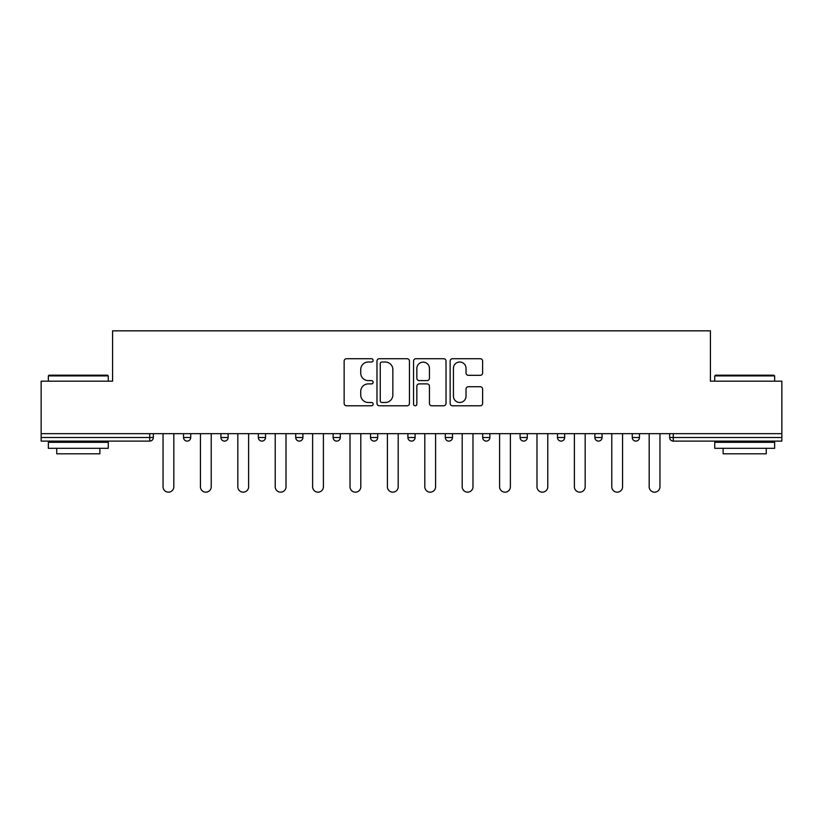 <?xml version="1.0" encoding="UTF-8"?>
<svg xmlns="http://www.w3.org/2000/svg" width="823" height="823" viewBox="0 0 823 823"><rect width="100%" height="100%" fill="white"/><g stroke="black" fill="none" stroke-linecap="round" stroke-linejoin="round"><path stroke-width="1.23" d="M373.148 360.371A1.646 1.646 0 0 0 371.502 358.725L346.504 358.725A2.356 2.356 0 0 0 344.148 361.081L344.148 403.435A2.356 2.356 0 0 0 346.504 405.78L371.502 405.78A1.646 1.646 0 0 0 373.148 404.134A1.646 1.646 0 0 0 371.502 402.488L368.262 402.488A7.53 7.53 0 0 1 360.731 394.958L360.731 391.429A7.53 7.53 0 0 1 368.262 383.899L371.502 383.899A1.646 1.646 0 0 0 373.148 382.253A1.646 1.646 0 0 0 371.502 380.607L368.262 380.607A7.53 7.53 0 0 1 360.731 373.076L360.731 369.548A7.53 7.53 0 0 1 368.262 362.017L371.502 362.017A1.646 1.646 0 0 0 373.148 360.371M480.262 375.319A2.356 2.356 0 0 0 482.617 372.963L482.617 361.081A2.356 2.356 0 0 0 480.262 358.725L452.496 358.725A2.356 2.356 0 0 0 450.15 361.081L450.15 403.435A2.356 2.356 0 0 0 452.496 405.78L480.262 405.78A2.356 2.356 0 0 0 482.617 403.435L482.617 389.084A2.356 2.356 0 0 0 480.262 386.728L468.38 386.728A2.356 2.356 0 0 0 466.024 389.084L466.024 396.192A6.296 6.296 0 0 1 459.738 402.488A6.296 6.296 0 0 1 453.442 396.192L453.442 368.313A6.296 6.296 0 0 1 459.738 362.017A6.296 6.296 0 0 1 466.024 368.313L466.024 372.963A2.356 2.356 0 0 0 468.38 375.319L480.262 375.319M41.15 433.67L41.15 381.172L112.586 381.172L112.586 330.836L710.414 330.836L710.414 381.172L781.85 381.172L781.85 433.67L41.15 433.67L41.15 437.507L149.735 437.507L149.735 433.67M409.442 361.081A2.356 2.356 0 0 0 407.087 358.725L379.321 358.725A2.356 2.356 0 0 0 376.975 361.081L376.975 403.435A2.356 2.356 0 0 0 379.321 405.78L407.087 405.78A2.356 2.356 0 0 0 409.442 403.435L409.442 361.081M415.913 358.725L443.679 358.725A2.356 2.356 0 0 1 446.025 361.081L446.025 403.435A2.356 2.356 0 0 1 443.679 405.78L431.797 405.78A2.356 2.356 0 0 1 429.441 403.435L429.441 386.254A2.356 2.356 0 0 0 427.086 383.899L419.205 383.899A2.356 2.356 0 0 0 416.85 386.254L416.85 404.134A1.646 1.646 0 0 1 415.204 405.78A1.646 1.646 0 0 1 413.558 404.134L413.558 361.081A2.356 2.356 0 0 1 415.913 358.725M149.735 441.107A3.601 3.601 0 0 0 153.335 437.507L149.735 437.507L149.735 441.107A3.601 3.601 0 0 0 153.335 437.507L153.335 433.67L153.335 437.507A3.601 3.601 0 0 1 149.735 441.107L41.15 441.107L41.15 437.507M781.85 433.67L781.85 441.107L673.265 441.107A3.601 3.601 0 0 1 669.665 437.507L669.665 433.67M183.539 433.67L183.539 437.507L183.539 433.67M187.13 441.107A3.601 3.601 0 0 1 183.539 437.507A3.601 3.601 0 0 0 187.13 441.107A3.601 3.601 0 0 0 190.73 437.507L190.73 433.67L190.73 437.507A3.601 3.601 0 0 1 187.13 441.107A3.601 3.601 0 0 1 183.539 437.507L190.73 437.507A3.601 3.601 0 0 1 187.13 441.107M220.934 433.67L220.934 437.507L220.934 433.67M228.125 433.67L228.125 437.507L228.125 433.67M258.329 433.67L258.329 437.507L258.329 433.67M265.52 433.67L265.52 437.507L265.52 433.67M295.724 433.67L295.724 437.507L295.724 433.67M302.915 433.67L302.915 437.507L302.915 433.67M333.12 433.67L333.12 437.507L333.12 433.67M340.311 433.67L340.311 437.507L340.311 433.67M377.706 433.67L377.706 437.507L370.515 437.507A3.601 3.601 0 0 0 374.105 441.107A3.601 3.601 0 0 1 370.515 437.507L370.515 433.67M407.899 433.67L407.899 437.507L407.899 433.67M415.101 433.67L415.101 437.507L415.101 433.67M445.294 433.67L445.294 437.507L445.294 433.67M452.485 433.67L452.485 437.507A3.601 3.601 0 0 1 448.895 441.107A3.601 3.601 0 0 1 445.294 437.507L452.485 437.507A3.601 3.601 0 0 1 448.895 441.107M482.69 433.67L482.69 437.507L482.69 433.67M489.88 433.67L489.88 437.507L489.88 433.67M520.085 433.67L520.085 437.507L520.085 433.67M527.276 433.67L527.276 437.507L527.276 433.67M557.48 433.67L557.48 437.507L557.48 433.67M564.671 433.67L564.671 437.507L564.671 433.67M594.875 433.67L594.875 437.507L594.875 433.67M602.066 433.67L602.066 437.507L602.066 433.67M632.27 433.67L632.27 437.507L632.27 433.67M639.461 433.67L639.461 437.507L639.461 433.67M224.525 441.107A3.601 3.601 0 0 1 220.934 437.507A3.601 3.601 0 0 0 224.525 441.107A3.601 3.601 0 0 0 228.125 437.507A3.601 3.601 0 0 1 224.525 441.107A3.601 3.601 0 0 1 220.934 437.507L228.125 437.507A3.601 3.601 0 0 1 224.525 441.107M261.92 441.107A3.601 3.601 0 0 1 258.329 437.507A3.601 3.601 0 0 0 261.92 441.107A3.601 3.601 0 0 0 265.52 437.507A3.601 3.601 0 0 1 261.92 441.107A3.601 3.601 0 0 1 258.329 437.507L265.52 437.507A3.601 3.601 0 0 1 261.92 441.107M299.315 441.107A3.601 3.601 0 0 1 295.724 437.507A3.601 3.601 0 0 0 299.315 441.107A3.601 3.601 0 0 0 302.915 437.507A3.601 3.601 0 0 1 299.315 441.107A3.601 3.601 0 0 1 295.724 437.507L302.915 437.507A3.601 3.601 0 0 1 299.315 441.107M336.71 441.107A3.601 3.601 0 0 1 333.12 437.507A3.601 3.601 0 0 0 336.71 441.107A3.601 3.601 0 0 0 340.311 437.507A3.601 3.601 0 0 1 336.71 441.107A3.601 3.601 0 0 1 333.12 437.507L340.311 437.507A3.601 3.601 0 0 1 336.71 441.107M374.105 441.107A3.601 3.601 0 0 0 377.706 437.507A3.601 3.601 0 0 1 374.105 441.107A3.601 3.601 0 0 1 370.515 437.507M411.5 441.107A3.601 3.601 0 0 1 407.899 437.507L415.101 437.507A3.601 3.601 0 0 1 411.5 441.107A3.601 3.601 0 0 0 415.101 437.507A3.601 3.601 0 0 1 411.5 441.107M486.29 441.107A3.601 3.601 0 0 1 482.69 437.507A3.601 3.601 0 0 0 486.29 441.107A3.601 3.601 0 0 0 489.88 437.507A3.601 3.601 0 0 1 486.29 441.107A3.601 3.601 0 0 1 482.69 437.507L489.88 437.507M523.685 441.107A3.601 3.601 0 0 1 520.085 437.507A3.601 3.601 0 0 0 523.685 441.107A3.601 3.601 0 0 0 527.276 437.507A3.601 3.601 0 0 1 523.685 441.107A3.601 3.601 0 0 1 520.085 437.507L527.276 437.507A3.601 3.601 0 0 1 523.685 441.107M561.08 441.107A3.601 3.601 0 0 1 557.48 437.507L564.671 437.507A3.601 3.601 0 0 1 561.08 441.107A3.601 3.601 0 0 0 564.671 437.507M598.475 441.107A3.601 3.601 0 0 1 594.875 437.507L602.066 437.507A3.601 3.601 0 0 1 598.475 441.107A3.601 3.601 0 0 0 602.066 437.507M635.87 441.107A3.601 3.601 0 0 1 632.27 437.507A3.601 3.601 0 0 0 635.87 441.107A3.601 3.601 0 0 0 639.461 437.507A3.601 3.601 0 0 1 635.87 441.107A3.601 3.601 0 0 1 632.27 437.507L639.461 437.507M381.913 362.017A1.646 1.646 0 0 0 380.267 363.663L380.267 400.842A1.646 1.646 0 0 0 381.913 402.488L385.329 402.488A7.53 7.53 0 0 0 392.849 394.958L392.849 369.548A7.53 7.53 0 0 0 385.329 362.017L381.913 362.017M429.441 368.437A6.296 6.296 0 0 0 423.145 362.141A6.296 6.296 0 0 0 416.85 368.437L416.85 378.251A2.356 2.356 0 0 0 419.205 380.607L427.086 380.607A2.356 2.356 0 0 0 429.441 378.251L429.441 368.437M163.047 486.774L163.047 433.67L163.047 486.774A5.391 5.391 0 0 0 168.437 492.164A5.391 5.391 0 0 0 173.828 486.774L173.828 433.67M48.341 375.905L49.061 375.185L107.546 375.185L108.266 375.905L48.341 375.905L48.341 381.172M108.266 448.298L48.341 448.298L48.341 442.301L108.266 442.301L108.266 448.298M99.881 448.298L99.881 453.812L56.736 453.812L56.736 448.298M714.734 375.905L715.454 375.185L773.939 375.185L774.659 375.905L714.734 375.905L714.734 381.172M774.659 448.298L714.734 448.298L714.734 442.301L774.659 442.301L774.659 448.298M766.264 448.298L766.264 453.812L723.119 453.812L723.119 448.298M200.431 486.774L200.431 433.67L200.431 486.774A5.391 5.391 0 0 0 205.832 492.164A5.391 5.391 0 0 0 211.223 486.774L211.223 433.67M237.826 486.774L237.826 433.67L237.826 486.774A5.391 5.391 0 0 0 243.227 492.164A5.391 5.391 0 0 0 248.618 486.774L248.618 433.67M275.221 486.774L275.221 433.67L275.221 486.774A5.391 5.391 0 0 0 280.622 492.164A5.391 5.391 0 0 0 286.013 486.774L286.013 433.67M312.617 486.774L312.617 433.67L312.617 486.774A5.391 5.391 0 0 0 318.017 492.164A5.391 5.391 0 0 0 323.408 486.774L323.408 433.67M350.012 486.774L350.012 433.67L350.012 486.774A5.391 5.391 0 0 0 355.413 492.164A5.391 5.391 0 0 0 360.803 486.774L360.803 433.67M387.407 486.774L387.407 433.67L387.407 486.774A5.391 5.391 0 0 0 392.808 492.164A5.391 5.391 0 0 0 398.198 486.774L398.198 433.67M424.802 486.774L424.802 433.67L424.802 486.774A5.391 5.391 0 0 0 430.192 492.164A5.391 5.391 0 0 0 435.593 486.774L435.593 433.67M462.197 486.774L462.197 433.67L462.197 486.774A5.391 5.391 0 0 0 467.587 492.164A5.391 5.391 0 0 0 472.988 486.774L472.988 433.67M499.592 486.774L499.592 433.67L499.592 486.774A5.391 5.391 0 0 0 504.983 492.164A5.391 5.391 0 0 0 510.383 486.774L510.383 433.67M536.987 486.774L536.987 433.67L536.987 486.774A5.391 5.391 0 0 0 542.378 492.164A5.391 5.391 0 0 0 547.779 486.774L547.779 433.67M574.382 486.774L574.382 433.67L574.382 486.774A5.391 5.391 0 0 0 579.773 492.164A5.391 5.391 0 0 0 585.174 486.774L585.174 433.67M611.777 486.774L611.777 433.67L611.777 486.774A5.391 5.391 0 0 0 617.168 492.164A5.391 5.391 0 0 0 622.569 486.774L622.569 433.67M649.172 486.774L649.172 433.67L649.172 486.774A5.391 5.391 0 0 0 654.563 492.164A5.391 5.391 0 0 0 659.953 486.774L659.953 433.67M673.265 433.67L673.265 437.507L781.85 437.507M669.665 437.507L673.265 437.507L673.265 441.107M108.266 381.172L108.266 375.905M94.604 442.301L94.604 441.107M62.003 442.301L62.003 441.107M774.659 381.172L774.659 375.905M760.997 442.301L760.997 441.107M728.396 442.301L728.396 441.107"/></g></svg>
